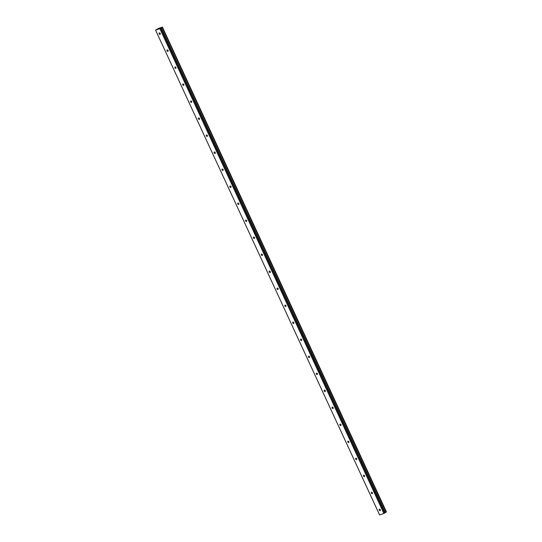 <?xml version="1.0" encoding="UTF-8"?>
<svg xmlns="http://www.w3.org/2000/svg" width="542" height="542" viewBox="0 0 542 542"><rect width="100%" height="100%" fill="white"/><g stroke="black" fill="none" stroke-linecap="round" stroke-linejoin="round"><path stroke-width="0.81" d="M160.229 33.462A0.827 0.562 -120.6 0 0 159.145 33.821A0.827 0.562 -120.6 0 0 160.229 33.462M380.308 509.758A0.827 0.562 -120.6 0 0 379.224 510.117A0.827 0.562 -120.6 0 0 380.308 509.758M372.442 492.746A0.827 0.562 -120.6 0 0 371.365 493.105A0.827 0.562 -120.6 0 0 372.442 492.746M364.583 475.74A0.827 0.562 -120.6 0 0 363.506 476.093A0.827 0.562 -120.6 0 0 364.583 475.74M356.724 458.728A0.827 0.562 -120.6 0 0 355.647 459.081A0.827 0.562 -120.6 0 0 356.724 458.728M348.865 441.716A0.827 0.562 -120.6 0 0 347.788 442.069A0.827 0.562 -120.6 0 0 348.865 441.716M341.006 424.704A0.827 0.562 -120.6 0 0 339.929 425.063A0.827 0.562 -120.6 0 0 341.006 424.704M333.147 407.692A0.827 0.562 -120.6 0 0 332.07 408.051A0.827 0.562 -120.6 0 0 333.147 407.692M325.288 390.687A0.827 0.562 -120.6 0 0 324.204 391.039A0.827 0.562 -120.6 0 0 325.288 390.687M317.422 373.675A0.827 0.562 -120.6 0 0 316.345 374.027A0.827 0.562 -120.6 0 0 317.422 373.675M309.563 356.663A0.827 0.562 -120.6 0 0 308.486 357.022A0.827 0.562 -120.6 0 0 309.563 356.663M301.704 339.651A0.827 0.562 -120.6 0 0 300.627 340.01A0.827 0.562 -120.6 0 0 301.704 339.651M293.845 322.646A0.827 0.562 -120.6 0 0 292.768 322.998A0.827 0.562 -120.6 0 0 293.845 322.646M285.986 305.634A0.827 0.562 -120.6 0 0 284.909 305.986A0.827 0.562 -120.6 0 0 285.986 305.634M278.127 288.622A0.827 0.562 -120.6 0 0 277.05 288.974A0.827 0.562 -120.6 0 0 278.127 288.622M270.268 271.61A0.827 0.562 -120.6 0 0 269.184 271.969A0.827 0.562 -120.6 0 0 270.268 271.61M262.403 254.598A0.827 0.562 -120.6 0 0 261.325 254.957A0.827 0.562 -120.6 0 0 262.403 254.598M254.544 237.592A0.827 0.562 -120.6 0 0 253.466 237.945A0.827 0.562 -120.6 0 0 254.544 237.592M246.685 220.58A0.827 0.562 -120.6 0 0 245.607 220.933A0.827 0.562 -120.6 0 0 246.685 220.58M238.826 203.568A0.827 0.562 -120.6 0 0 237.748 203.928A0.827 0.562 -120.6 0 0 238.826 203.568M230.967 186.556A0.827 0.562 -120.6 0 0 229.889 186.915A0.827 0.562 -120.6 0 0 230.967 186.556M223.108 169.551A0.827 0.562 -120.6 0 0 222.03 169.903A0.827 0.562 -120.6 0 0 223.108 169.551M215.249 152.539A0.827 0.562 -120.6 0 0 214.165 152.891A0.827 0.562 -120.6 0 0 215.249 152.539M207.383 135.527A0.827 0.562 -120.6 0 0 206.306 135.879A0.827 0.562 -120.6 0 0 207.383 135.527M199.524 118.515A0.827 0.562 -120.6 0 0 198.447 118.874A0.827 0.562 -120.6 0 0 199.524 118.515M191.665 101.503A0.827 0.562 -120.6 0 0 190.588 101.862A0.827 0.562 -120.6 0 0 191.665 101.503M183.806 84.498A0.827 0.562 -120.6 0 0 182.729 84.85A0.827 0.562 -120.6 0 0 183.806 84.498M175.947 67.486A0.827 0.562 -120.6 0 0 174.87 67.838A0.827 0.562 -120.6 0 0 175.947 67.486M168.088 50.474A0.827 0.562 -120.6 0 0 167.011 50.833A0.827 0.562 -120.6 0 0 168.088 50.474M162.173 27.276L386.439 511.899L162.112 27.303L386.121 512.109L385.274 512.563M162.112 27.303L161.245 27.791L385.287 512.596M379.576 514.9L155.568 30.101L159.876 28.679L383.885 513.477L379.576 514.9M159.876 28.679L161.259 27.811M155.568 30.101L158.671 28.34L162.431 27.1M385.274 512.61L383.885 513.477M160.181 28.536L384.19 513.342M160.954 28.082L384.962 512.881M386.439 511.926L162.431 27.12M160.94 28.001L384.956 512.8"/></g></svg>
